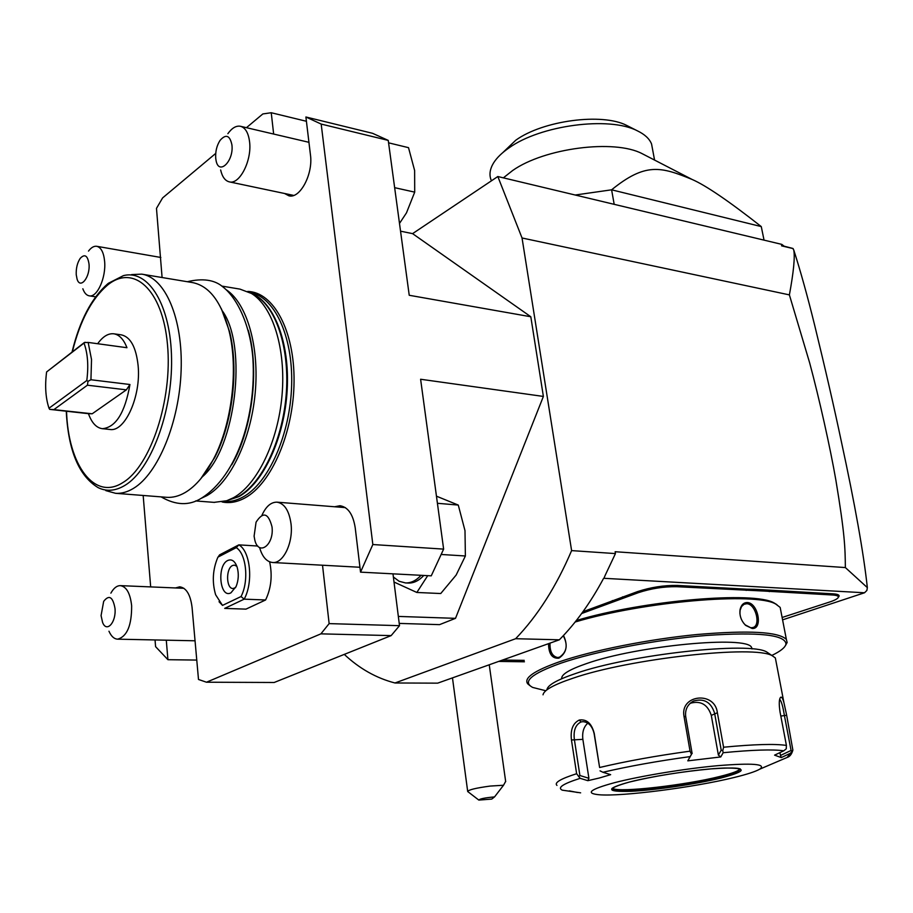 <?xml version="1.0" encoding="UTF-8"?>
<svg xmlns="http://www.w3.org/2000/svg" width="913" height="913" viewBox="0 0 913 913"><rect width="100%" height="100%" fill="white"/><g stroke="black" fill="none" stroke-linecap="round" stroke-linejoin="round"><path stroke-width="1.37" d="M779.656 699.404C781.277 700.728 782.852 706.069 784.381 715.404L791.08 750.452L780.478 755.45L779.942 752.62M776.564 761.967L787.109 757.459L792.872 750.121L786.664 715.267L780.809 716.054M790.293 753.328L781.254 757.585L780.478 755.45M791.08 750.452L792.393 751.205M775.924 660.921L775.354 657.953L772.341 655.808C755.302 644.681 629.228 658.604 572.828 678.268C553.746 684.682 543.817 690.205 543.018 694.816M556.964 785.408C554.008 782.726 560.571 778.835 576.628 773.71L571.458 739.998C570.271 729.829 572.885 723.176 579.31 720.026C586.682 718.988 591.658 723.427 594.226 733.344L599.613 767.502C625.953 761.259 656.105 755.816 690.057 751.159L684.042 716.534C679.66 694.531 714.925 690.764 717.378 712.745L723.575 747.222C754.149 744.289 775.091 743.696 786.413 745.43L780.056 712.072C778.835 704.06 779.029 699.141 780.626 697.304C781.665 696.63 782.761 698.399 783.913 702.599L786.664 715.267M781.254 757.585L774.589 755.142L783.776 750.806C772.775 749.231 752.563 749.87 723.176 752.711L720.756 756.945L687.809 760.849L690.091 756.615C657.417 761.1 628.372 766.315 602.934 772.272L610.649 774.658L599.225 778.036L587.846 780.672L580.177 778.333C563.081 783.753 557.101 787.691 562.248 790.156L580.634 792.838M734.531 777.397C747.176 774.304 755.587 771.553 759.764 769.157C766.68 764.021 752.7 762.857 717.835 765.665C684.51 768.7 639.933 776.084 614.346 782.726C590.083 789.346 584.971 793.351 598.996 794.744C621.491 796.775 694.416 787.394 734.531 777.397M576.628 773.71L580.177 778.333M587.846 780.672L588.908 778.275L579.903 775.525L578.58 776.621M579.903 775.525L574.368 739.53C573.296 730.526 575.521 724.671 581.056 721.966L582.939 721.669C588.634 722.149 592.366 726.177 594.146 733.767L599.613 767.502M602.934 772.272L600.058 770.857M690.057 751.159L691.449 754.412L690.091 756.615M687.809 760.849L691.449 754.412M692.134 753.545L685.709 716.625C684.91 709.606 687.523 704.414 693.526 701.036C704.106 698.068 711.136 702.165 714.628 713.338L721.213 750.121L722.765 750.714L723.575 747.222M723.176 752.711L722.765 750.714M786.413 745.43L786.264 748.797L783.776 750.806M720.756 756.945L718.383 755.097L711.295 715.381C707.666 704.437 700.636 700.408 690.194 703.284M721.213 750.121L718.383 755.097M588.908 778.275L582.859 739.336C582.049 732.215 583.704 726.816 587.824 723.164M577.473 792.495L569.358 790.875M612.395 788.136L612.954 788.524C619.299 792.769 685.458 785.203 720.003 776.427C732.443 773.322 739.142 770.789 740.112 768.803M769.556 653.913L766.806 652.042C750.178 641.234 629.753 654.495 575.669 673.486C557.364 679.683 547.789 685.035 546.967 689.543M752.164 648.915L751.57 647.488C747.576 635.208 636.852 645.685 586.557 663.58C569.301 669.514 561.027 674.57 561.735 678.713M771.805 655.443C780.455 651.3 785.18 647.522 785.979 644.133C785.545 634.797 759.091 631.899 706.639 635.437C656.732 639.499 595.55 651.277 560.776 663.226C531.309 673.794 521.962 681.874 532.747 687.455L545.803 690.742M785.397 645.674L787.132 642.524L786.367 639.385C778.424 631.75 748.751 630.118 697.349 634.489C648.675 639.191 592.377 650.433 559.464 661.765C534.162 670.724 523.56 678.062 527.657 683.757L529.905 685.629M563.492 635.494C568.183 645.4 566.653 652.955 558.904 658.159C552.182 658.798 548.724 653.97 548.519 643.665M563.275 635.733C568.114 644.943 566.859 652.099 559.486 657.2L557.603 657.52C552.308 656.367 549.774 651.574 549.991 643.14M780.912 611.242L780.17 607.419L775.81 604.098C756.158 591.886 643.311 601.519 575.144 622.015M752.118 628.464L745.647 625.382C741.173 620.84 739.313 615.556 740.089 609.542C741.196 604.92 743.581 602.591 747.233 602.534C758.144 602.671 763.245 629.548 752.118 628.464L745.248 624.891L743.559 623.054M776.895 604.668L774.167 603.002C754.697 590.939 643.802 600.32 576.32 620.52M581.649 613.525L638.392 592.663C651.072 588.497 663.842 586.511 676.681 586.694L763.325 591.019L763.941 589.821L833.09 593.838C837.358 594.101 839.367 594.877 839.104 596.178L838.351 597.239M782.121 617.473L829.449 602.078C834.87 600.286 837.826 598.677 838.351 597.25C838.591 595.995 836.662 595.253 832.542 595.002L763.325 591.019M502.549 660.042L524.222 660.361M753.716 590.506L754.206 589.296L763.941 589.821M603.927 578.306L605.216 575.247L603.927 578.306L864.531 592.765L782.578 619.859M524.427 661.788L498.681 661.423M746.183 590.403L746.731 589.182L754.206 589.296M746.731 589.182L677.229 585.438C663.899 585.233 650.649 587.299 637.491 591.624L582.951 611.71M864.531 592.765L866.882 590.449L867.35 587.618L845.358 567.566L615.134 551.726L615.442 553.586L605.216 575.247M784.164 246.202L781.585 245.848L781.79 244.376L784.164 246.202L792.724 248.404L793.739 249.922C800.575 271.252 807.537 296.348 814.658 325.233C825.284 368.749 834.185 407.54 841.364 441.607C854.922 504.227 863.584 552.901 867.35 587.618M781.79 244.376L497.825 176.529L412.585 233.637L530.807 316.754L543.383 396.436L455.507 618.341L439.552 624.64L399.221 623.408M400.545 231.172L412.585 233.637M344.281 654.393C359.471 668.636 376.373 678.165 394.987 682.981L515.64 638.712C537.654 615.83 556.314 586.454 571.606 550.607L615.442 553.586M515.64 638.712L559.349 639.808C575.841 623.123 590.574 602.671 603.539 578.454M571.606 550.607L522.042 237.985L497.825 176.529M845.358 567.566C845.176 547.686 844.856 534.379 835.886 480.204C830.271 447.815 819.223 398.365 809.648 362.838L789.391 294.888L522.042 237.985M781.585 245.848L793.18 248.61M789.391 294.888C793.637 271.869 795.097 256.884 793.739 249.922M559.349 639.808L437.669 683.152L394.987 682.981M388.242 140.397L372.55 133.309L305.901 116.99L321.182 124.077L388.242 140.397L409.229 295.276L530.807 316.754M394.644 187.667L414.707 192.141L406.479 212.866L399.495 223.434M388.573 142.827L408.51 147.666L414.628 170.514L414.707 192.141M284.559 193.488L288.93 195.816C299.955 199.023 313.273 174.086 310.454 154.902L305.901 116.99M443.627 549.112L372.835 544.536L360.532 572.143L431.256 575.841L443.627 549.112L420.608 379.249L543.383 396.436M321.182 124.077L372.835 544.536M360.532 572.143L355.225 527.862C353.114 514.407 348.024 507.023 339.978 505.722L334.569 506.761M166.28 640.184L167.924 659.7L155.587 646.655L155.039 639.945M150.679 586.911L143.17 495.474M162.092 277.529L156.477 208.369L162.605 197.916L215.719 153.418M246.453 127.672L262.841 113.942L271.241 112.733L273.649 134.051M322.517 565.227L329.137 623.613L320.897 633.85L206.464 682.216L198.498 679.466L192.072 607.453C190.486 594.705 186.366 587.824 179.713 586.819L175.49 587.949M265.592 599.978L245.962 609.131L224.689 608.4L244.17 599.156C253.552 582.266 250.356 551.018 238.818 544.867L219.611 554.842L217.751 557.512C212.672 569.735 211.964 582.152 215.628 594.751L222.498 605.399L241.043 596.543L244.17 599.156L265.592 599.978C271.207 588.189 272.553 575.475 269.632 561.849M247.685 291.452C273.409 291.886 294.579 330.62 294.054 381.463C293.746 432.237 271.435 483.764 244.969 497.916C237.163 502.161 229.54 503.508 222.087 501.956M196.763 660.076L167.924 659.7M206.464 682.216L274.174 682.49L391.152 635.608L399.506 625.679L392.978 573.843M320.897 633.85L391.152 635.608M399.506 625.679L329.137 623.613M421.064 575.304C416.237 580.542 411.055 583.087 405.52 582.939L399.141 581.284L393.377 576.993M407.985 583.053L408.248 583.065C413.783 583.224 418.964 580.679 423.792 575.452M427.718 575.658L416.842 592.469L394.017 582.038M416.842 592.469L440.739 593.53L456.146 575.053L465.379 555.983L441.401 554.488M437.418 503.291L458.28 505.072L464.991 530.647L465.379 555.983M436.46 496.181L458.28 505.072M259.577 547.503C262.259 556.85 266.63 561.849 272.667 562.511C283.304 563.686 293.427 542.596 291.019 523.777C289.124 510.607 284.434 503.405 276.947 502.161C270.933 502.104 265.945 506.464 261.963 515.24M254.099 536.125L256.062 522.19C263.047 511.348 268.365 512.901 272.006 526.824C274.368 544.924 258.584 556.656 254.784 539.971L254.099 536.125M110.884 593.142C113.657 588.143 116.807 585.644 120.322 585.632C126.473 586.603 130.239 593.302 131.643 605.741C131.746 625.359 127.09 636.509 117.663 639.168C114.136 638.997 111.238 636.338 108.967 631.214M101.069 615.602L102.598 622.461C106.661 633.165 116.385 622.301 114.992 608.378C112.87 596.782 109.092 594.443 103.671 601.359L101.069 615.602M398.342 616.423L455.507 618.341M271.241 112.733L306.426 121.281M220.638 169.955C222.213 176.848 225.112 180.82 229.346 181.87C239.571 184.905 252.079 160.437 249.569 141.755C248.416 132.853 245.38 127.683 240.461 126.279C236.159 125.503 231.959 127.98 227.862 133.697M215.73 158.36C215.285 151.638 216.735 145.646 220.067 140.374C225.922 133.777 229.871 135.272 231.913 144.87C234.036 161.179 218.766 175.947 216.061 160.494L215.73 158.36M88.493 251.098C91.197 247.514 93.936 245.917 96.721 246.293C101.081 247.389 103.717 252.399 104.618 261.323C106.228 277.529 97.143 297.741 89.269 295.846C86.507 295.356 84.361 293.005 82.843 288.77M76.236 274.676L77.103 279.207C80.287 289.729 90.341 277.107 89.018 264.017C87.682 255.514 84.749 253.62 80.23 258.333C77.32 262.75 75.984 268.205 76.236 274.676M219.04 601.735L222.498 605.399M257.797 546.031L238.818 544.867L236.25 547.652L217.933 557.135M241.043 596.543C249.135 581.125 246.35 553.723 236.25 547.652M227.794 560.468C216.609 565.352 219.759 598.974 230.921 592.845L236.113 586.511C238.578 580.177 238.944 573.763 237.186 567.281C234.995 561.084 231.856 558.802 227.794 560.468M236.844 566.265L234.344 565.113L232.541 565.524C225.682 568.377 226.093 588.874 233.032 588.531L235.6 587.618M214.019 502.367L226.686 500.746L233.408 497.756C257.124 484.769 278.02 441.869 282.026 395.375C286.123 348.857 272.736 306.334 251.44 293.45L239.959 289.113L221.768 286.077M226.561 289.957C247.115 303.858 259.589 346.917 255.149 393.446C250.79 439.975 230.156 482.6 206.931 495.622L201.18 498.35M248.245 330.221C259.703 369.548 252.353 429.464 231.765 464.74M200.78 478.754L214.635 457.664C232.564 423.335 239.012 369.32 229.654 331.898L221.425 308.868M166.303 497.277L166.771 497.323C172.785 497.733 178.902 496.136 185.111 492.552C195.759 486.252 205.311 474.943 213.768 458.623C231.982 423.735 238.544 368.784 229.026 330.757C221.448 301.872 209.237 285.815 192.403 282.562L141.72 274.14L131.62 274.585M105.84 490.623L115.563 493.305C121.418 493.705 127.386 492.061 133.458 488.387C158.006 473.779 179.405 422.194 181.128 370.393C183.022 318.523 165.15 277.392 141.72 274.14M97.668 343.722C102.792 336.555 108.145 333.245 113.748 333.793L121.303 334.854C130.468 336.874 136.083 347.123 138.114 365.588C141.23 396.048 124.978 432.226 110.005 429.475L102.427 428.699C96.401 427.889 91.745 422.89 88.447 413.669L92.19 413.783L126.371 389.851L129.954 384.51C125.001 412.665 115.825 427.398 102.427 428.699M129.954 384.51L90.935 379.751L91.528 359.539L88.162 342.432L126.953 347.716C123.677 339.294 119.272 334.649 113.748 333.793M90.935 379.751L88.002 381.314L87.408 385.195L53.867 409.629L49.656 409.366L88.447 413.669M85.126 342.238L46.609 371.945L84.281 342.569L88.162 342.432M49.656 409.366L49.005 408.225L86.792 380.527C88.675 365.908 87.762 353.468 84.053 343.208M86.792 380.527L88.002 381.314M87.408 385.195L126.371 389.851M53.867 409.629L92.19 413.783M46.609 371.945C44.794 385.914 45.593 398.011 49.005 408.225M644.704 154.982L642.159 153.669C614.415 138.981 544.388 148.054 512.649 170.514L503.36 177.852M502.721 152.688L515.777 140.214C542.915 120.527 602.101 112.653 626.683 125.412L637.24 130.753C609.074 116.088 540.268 125.252 509.055 147.86C501.899 152.791 496.718 157.858 493.499 163.062C489.904 169.031 489.083 174.623 491.023 179.827M637.24 130.753C644.704 134.325 649.474 138.742 651.562 144.003L652.669 149.892M575.236 195.017L611.607 189.813C645.48 162.309 660.966 166.691 692.054 179.427C705.783 185.385 728.859 201.111 761.271 226.584L762.229 231.274M614.187 204.329L611.607 189.813L761.271 226.584L764.044 240.13M626.683 125.412L628.783 126.473M467.707 791.594C468.129 789.893 475.627 788.045 490.178 786.07L503.531 785.248L494.549 796.901C484.906 797.791 479.667 798.852 478.834 800.085L491.753 799.08L494.549 796.901M505.654 781.368L503.531 785.248M613.353 601.564L612.395 600.571M623.408 597.867L622.586 596.817M739.918 613.662L740.101 610.238L741.55 606.563L744.049 604.28L746.697 603.733C755.816 603.687 761.237 626.056 752.711 627.573L751.216 627.733M571.458 739.998L582.859 739.336M579.31 720.026L581.056 721.966M684.042 716.534L685.709 716.625M717.378 712.745L711.295 715.381M721.087 777.99C746.902 771.143 747.815 767.833 723.826 768.05C699.392 768.94 653.765 775.719 629.319 782.064C605.239 788.946 605.867 792.028 631.191 791.297C655.443 790.122 696.414 784.073 721.087 777.99M612.269 788.25L612.6 788.695C616.515 793.477 684.647 785.865 720.083 776.86C733.561 773.505 740.26 770.823 740.203 768.837M558.904 658.159L559.486 657.2M249.466 292.331C274.048 295.995 293.096 335.619 291.646 385.012C290.368 434.348 268.593 483.217 243.041 496.98C236.707 500.45 230.453 501.979 224.278 501.545L224.027 501.534M225.637 501.089L238.852 496.638C263.321 483.342 284.525 437.806 287.173 390.136C289.957 342.455 273.843 301.461 250.927 293.141M251.155 293.278L255.845 295.686C276.89 308.4 290.094 350.261 286.077 395.98C282.151 441.709 261.552 483.901 238.133 496.683L226.686 500.746M66.261 411.261C68.258 450.451 78.86 475.901 98.09 487.61C106.57 491.787 115.54 491.023 124.978 485.339C150.713 470.012 172.466 412.562 171.564 358.957C170.936 305.227 148.442 269.061 123.392 275.646L108.339 283.304M66.546 411.295C68.11 464.706 94.256 501.203 122.89 482.555C150.599 466.201 172.705 399.632 167.49 344.623C162.674 289.341 133.412 263.515 107.38 285.244C91.699 298.711 80.036 320.874 72.389 351.699M769.294 591.635L769.83 590.426M832.542 595.002L833.09 593.838M607.088 604.166L606.198 603.151M631.294 595.276L630.392 594.237M638.392 592.663L637.491 591.624M676.681 586.694L677.229 585.438M747.233 602.534L746.697 603.733M792.872 750.121C791.731 754.241 789.802 756.683 787.109 757.459L759.764 769.157M775.354 657.953L783.913 702.599M780.626 697.304L779.976 698.319M690.319 703.17L693.526 701.036M612.532 788.25L612.087 789.072C612.235 789.985 607.077 788.102 629.411 782.053C654.187 776.061 681.44 771.668 711.159 768.872C739.747 766.909 738.879 768.929 739.621 768.723M766.806 652.042L772.341 655.808M751.57 647.488L751.833 648.881M785.979 644.133L787.132 642.524M780.17 607.419L786.367 639.385M774.167 603.002L775.81 604.098M405.52 582.939L408.248 583.065M359.95 567.258L272.667 562.511M345.342 507.617L276.947 502.161M183.912 588.303L120.322 585.632M195.051 640.789L117.663 639.168M293.712 195.416L229.346 181.87M308.948 142.314L240.461 126.279M160.848 257.466L96.721 246.293M95.648 296.828L89.269 295.846M214.498 502.401L195.633 500.94M229.654 331.898L229.026 330.757M214.635 457.664L213.768 458.623M166.771 497.323L115.552 493.305M107.814 283.726C91.574 297.935 79.659 320.68 72.059 351.962M651.562 144.003L654.564 160.072M642.159 153.669L692.054 179.427M452.471 677.88L467.65 791.149M478.629 799.936L468.015 791.754M489.242 664.79L505.688 781.665M838.351 597.25L839.104 596.178M740.089 609.542L740.101 610.238M744.392 604.132L745.042 603.915M187.256 281.718C202.675 278.077 214.521 279.777 222.783 286.808C239.343 299.647 251.041 330.129 252.924 359.163C256.222 413.612 238.088 475.228 201.362 498.247C189.231 505.859 175.81 505.403 161.099 496.877M222.43 311.013C247.868 346.095 235.554 448.409 202.526 476.654"/></g></svg>
